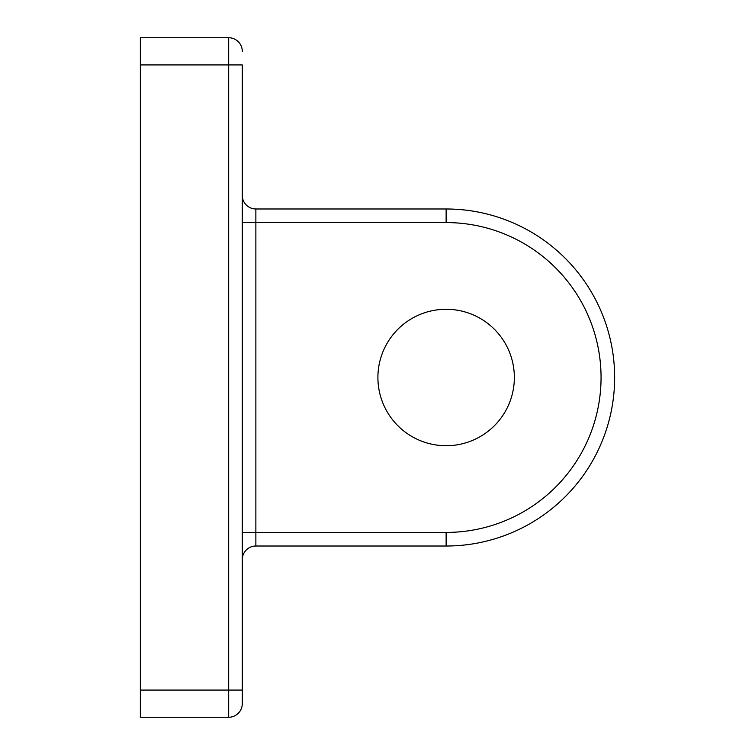 <?xml version="1.0" encoding="UTF-8"?>
<svg xmlns="http://www.w3.org/2000/svg" width="755" height="755" viewBox="0 0 755 755"><rect width="100%" height="100%" fill="white"/><g stroke="black" fill="none" stroke-linecap="round" stroke-linejoin="round"><path stroke-width="1.13" d="M514.353 377.5A68.224 68.224 0 0 0 446.13 309.276A68.224 68.224 0 0 0 377.906 377.5A68.224 68.224 0 0 0 446.13 445.724A68.224 68.224 0 0 0 514.353 377.5M140.355 64.93L140.355 37.75L228.689 37.75L228.689 64.93L242.28 64.93L242.28 703.66L242.28 690.07L228.689 690.07L228.689 64.93L140.355 64.93L140.355 690.07L228.689 690.07L228.689 717.25L140.355 717.25L140.355 690.07M242.28 222.574L255.869 222.574L255.869 532.426L446.13 532.426A154.926 154.926 0 0 0 601.055 377.5A154.926 154.926 0 0 0 446.13 222.574L255.869 222.574L255.869 208.984A13.59 13.59 0 0 1 242.28 195.394A13.59 13.59 0 0 0 255.869 208.984L446.13 208.984A168.516 168.516 0 0 1 614.645 377.5A168.516 168.516 0 0 1 446.13 546.016L255.869 546.016A13.59 13.59 0 0 0 242.28 559.606M242.28 703.66A13.59 13.59 0 0 1 228.689 717.25M228.689 37.75A13.59 13.59 0 0 1 242.28 51.34M446.13 222.574L446.13 208.984A168.516 168.516 0 0 1 614.645 377.5A168.516 168.516 0 0 1 446.13 546.016L446.13 532.426M255.869 546.016L255.869 532.426L242.28 532.426"/></g></svg>
